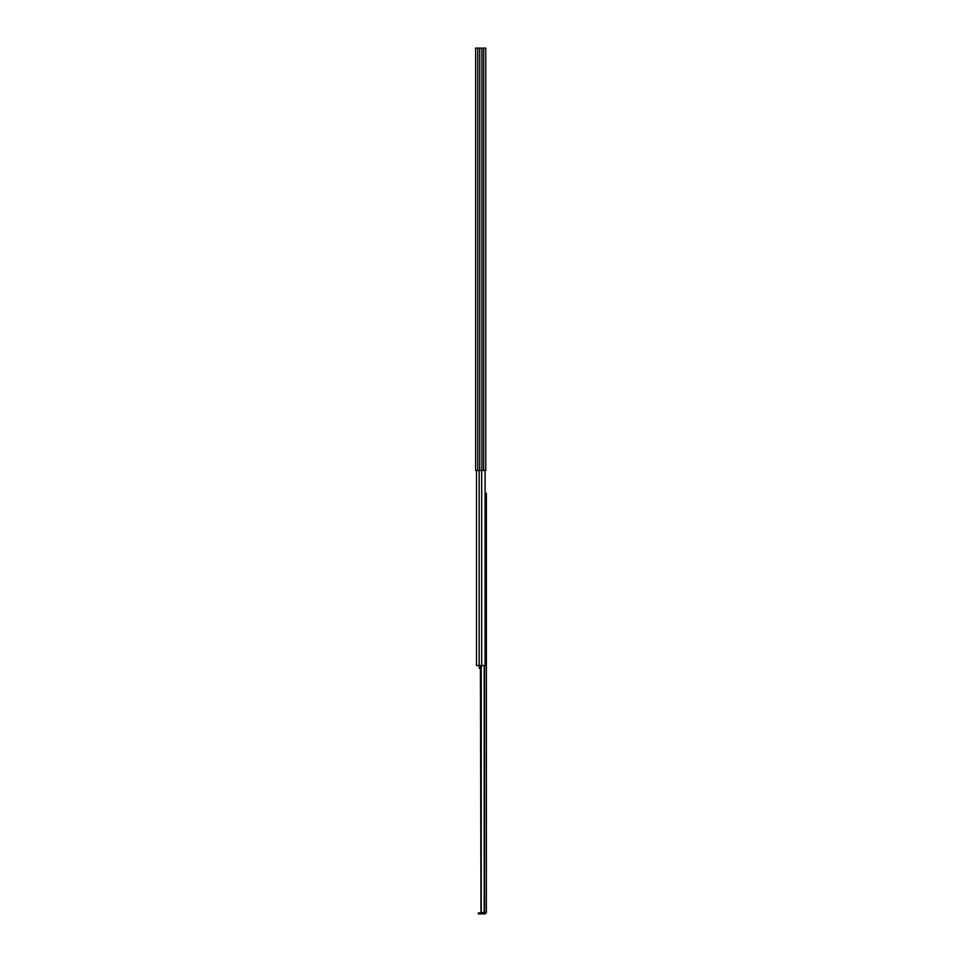 <?xml version="1.0" encoding="UTF-8"?>
<svg xmlns="http://www.w3.org/2000/svg" width="962" height="962" viewBox="0 0 962 962"><rect width="100%" height="100%" fill="white"/><g stroke="black" fill="none" stroke-linecap="round" stroke-linejoin="round"><path stroke-width="1.44" d="M483.658 48.1L475.637 48.1L475.637 470.442L485.774 470.442L485.774 48.1L483.658 48.1L483.658 470.442M481.878 48.1L481.878 470.442M479.701 48.1L479.701 470.442M475.637 51.972L475.637 52.874M475.637 57.335L475.637 57.973M481.673 470.442L481.673 665.56L485.101 665.56L485.101 470.442L485.101 493.253L486.363 493.253L486.363 912.553L480.988 912.553L480.988 665.56M480.411 665.56L480.988 912.553M486.291 912.553A1.864 1.864 0 0 1 484.511 913.9L478.379 913.9L478.379 912.89L484.511 912.89A0.842 0.842 0 0 0 485.185 912.553M476.479 470.442L476.479 665.56L481.673 665.56M479.148 470.442L479.148 665.56M480.411 666.57L479.316 666.57L479.316 668.349L480.411 668.349M479.316 665.56L479.316 666.57M479.316 665.932L480.411 665.932M477.753 48.1L477.753 470.442M484.187 665.56L484.187 912.553M481.216 665.56L481.216 912.553M484.559 665.56L484.559 912.553M479.653 912.89L479.653 913.9"/></g></svg>
